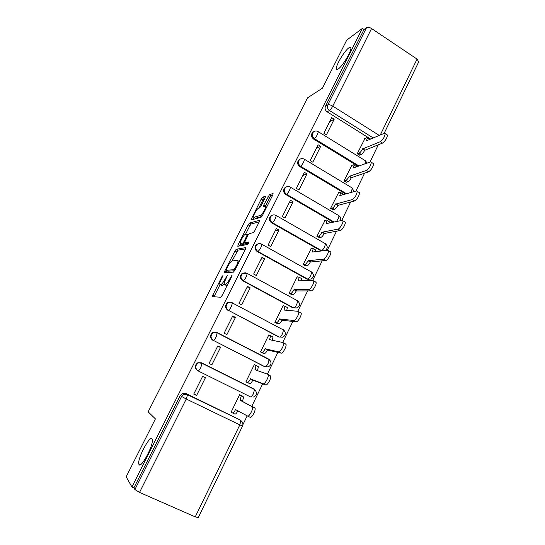 <?xml version="1.0" encoding="UTF-8"?>
<svg xmlns="http://www.w3.org/2000/svg" width="545" height="545" viewBox="0 0 545 545"><rect width="100%" height="100%" fill="white"/><g stroke="black" fill="none" stroke-linecap="round" stroke-linejoin="round"><path stroke-width="0.82" d="M221.522 285.348L219.71 284.149C219.649 283.127 220.194 281.438 221.365 279.081L222.919 275.62L221.897 276.744L212.107 296.644L220.739 297.243L222.149 295.451L231.809 276.281L232.075 275.048L229.84 278.781C227.987 282.262 226.482 284.183 225.337 284.538L224.199 284.081C224.124 283.032 224.683 281.315 225.862 278.917L227.354 275.293L225.174 278.945C223.355 282.351 221.897 284.224 220.793 284.572L220.078 284.579L213.947 296.875M338.186 69.038C342.362 66.545 351.736 50.917 350.844 47.899C350.68 47.034 350.019 47.013 348.861 47.837C344.495 50.719 335.522 65.836 336.354 68.861C336.497 69.692 337.11 69.753 338.186 69.038M139.016 464.599C140.992 468.809 153.547 445.347 152.3 439.795L151.96 438.889C149.705 435.366 137.619 458.1 138.743 463.781L139.016 464.599M272.929 214.982L271.022 215.697C268.712 218.191 268.883 220.555 271.526 222.796L321.257 250.993M259.147 243.622L256.736 244.296C254.29 246.824 254.42 249.228 257.138 251.518L306.828 279.06L309.097 279.496M245.304 272.766L242.266 273.297C239.657 275.852 239.752 278.304 242.545 280.655L292.869 307.816L296.303 307.877M265.19 197.644L265.47 196.18L262.622 197.215L261.232 199.068L250.87 220.016L261.048 217.285L262.506 215.377L272.82 194.912L273.079 193.407L269.434 194.735L263.664 205.213L263.385 206.725L265.142 206.153L265.606 206.48C266.008 208.033 261.907 215.152 260.49 215.37L253.861 217.305L253.452 217.005C253.078 215.513 257.022 208.612 258.398 208.34L259.495 207.986L260.905 206.119L265.19 197.644M131.931 486.971L126.167 476.814L155.427 418.88L148.145 411.85L307.53 97.868L322.47 88.147L346.715 40.139L362.377 28.408L131.931 486.971L133.92 487.85L134.888 489.539L181.526 396.556L183.903 394.328L187.385 394.41L240.597 420.209L186.009 393.531L187.555 394.75L183.903 394.328L182.561 393.456L186.009 393.531M236.292 249.228L234.929 251L224.778 271.056L224.39 272.738L233.389 272.146L234.813 270.32L245.407 249.297L245.754 247.621L236.292 249.228L237.967 250.148L232.02 260.987M238.138 244.671L248.166 224.867L249.542 223.055L259.509 220.33L259.209 221.924L254.747 230.773L253.296 232.66L249.242 233.58L247.832 235.426L244.433 242.695L248.718 242.028L247.478 244.501L237.79 246.265L238.138 244.671L239.814 245.591L240.774 243.69M370.593 139.05L327.109 111.82L329.459 110.492C327.511 108.993 326.966 107.12 327.817 104.878L366.587 27.577C367.807 26.95 369.469 27.27 371.561 28.531L417.054 59.092L418.717 61.878M242.92 424.664L247.192 415.835M251.845 406.223L262.704 383.769M267.37 374.122L277.916 352.329M282.692 342.464L292.903 321.359M297.774 311.284L307.666 290.839M312.639 280.559L322.218 260.769M327.286 250.291L336.551 231.135M341.715 220.466L350.687 201.922M355.933 191.077L364.612 173.133M369.946 162.103L378.346 144.745M362.377 28.408L364.006 29.498L366.587 27.577M198.251 517.634L195.246 516.885L139.547 492.407L134.888 489.539M242.246 396.317L239.65 394.682L231.08 412.238L233.839 413.573M242.389 396.024L239.657 394.669M196.595 395.466L205.424 377.74L202.604 376.357L193.754 394.09L196.595 395.466L193.891 393.817M205.424 377.74L202.611 376.343M220.561 347.349L217.782 345.939L209.055 363.426L211.855 364.83L220.561 347.349L217.53 346.436M255.155 364.973L254.352 364.557L245.897 381.875L248.67 383.135M257.002 366.036L256.327 365.695M235.481 317.401L232.735 315.964L224.138 333.206L226.897 334.63L235.481 317.401L232.252 316.938M269.325 335.134L268.835 334.875L260.503 351.947L263.255 353.201M250.182 287.876L247.478 286.418L238.996 303.415L241.728 304.859L250.182 287.876L246.762 287.855M283.502 305.82L283.114 305.609L274.905 322.442L277.63 323.696M264.686 258.773L262.009 257.295L253.65 274.046L256.341 275.518L264.686 258.773L261.069 259.175M297.529 276.935L297.202 276.758L289.102 293.353L291.807 294.6M278.979 230.079L276.335 228.58L268.099 245.093L270.756 246.585L278.979 230.079L275.184 230.896M311.379 248.466L303.102 264.666L305.786 265.912M293.074 201.779L290.465 200.267L282.337 216.549L284.967 218.054L293.074 201.779L289.102 202.999M325.052 220.391L316.904 236.38L319.568 237.613M306.971 173.875L304.396 172.343L296.385 188.4L298.98 189.926L306.971 173.875L302.829 175.49M338.547 192.705L330.522 208.476L333.165 209.709M320.685 146.353L318.137 144.8L310.234 160.646L312.796 162.185L320.685 146.353L316.373 148.349M351.859 165.394L343.95 180.954L346.572 182.187M334.201 119.212L331.694 117.638L323.894 133.266L326.428 134.826L334.201 119.212L329.732 121.576M364.993 138.45L357.2 153.806L359.802 155.032M358.106 166.286L313.498 138.989L314.302 138.594C311.835 136.454 311.597 134.199 313.566 131.808L312.769 132.224C310.8 134.608 311.045 136.863 313.498 138.989M345.632 193.979L299.702 166.538L300.472 166.211C297.952 164.045 297.727 161.749 299.798 159.324L299.035 159.671C296.964 162.09 297.189 164.379 299.702 166.538M333.247 222.19L285.709 194.47L286.445 194.218C283.863 192.017 283.666 189.68 285.853 187.221L285.117 187.494C282.937 189.946 283.134 192.276 285.709 194.47M230.283 302.175L227.612 302.7L232.436 302.986L283.475 329.977C286.214 332.791 285.975 335.209 282.753 337.219L278.713 336.98L228.335 310.282C225.446 307.85 225.405 305.343 228.205 302.748L232.156 302.639L232.436 302.986L231.346 306.562C230.106 308.886 229.104 310.125 228.335 310.282L279.435 337.123C280.348 337.048 281.404 335.87 282.596 333.588L283.475 329.977L283.093 329.582M215.943 332.205L212.775 332.525L217.401 332.954L269.087 359.53C271.928 362.48 271.635 364.939 268.208 366.921L264.359 366.56L213.279 340.353C210.295 337.832 210.316 335.27 213.327 332.654L217.155 332.6L216.242 336.735C214.996 339.079 214.008 340.284 213.279 340.353L265.04 366.785C265.919 366.799 266.961 365.654 268.167 363.345L269.087 359.53L268.753 359.135L217.264 332.654M201.936 362.997L200.921 367.35C199.661 369.721 198.687 370.893 197.999 370.859L250.448 396.869L197.999 370.859C194.919 368.236 195.008 365.613 198.271 362.99L201.936 362.997L253.548 388.823M313.872 131.604L312.769 132.224M300.322 159.011L299.035 159.671M286.663 186.792L285.117 187.494M227.612 302.7C224.819 305.289 224.86 307.789 227.742 310.214M212.775 332.525C209.771 335.127 209.75 337.689 212.72 340.196M268.624 359.291L268.058 358.937M201.412 362.779L197.753 362.772C194.504 365.388 194.415 368.004 197.488 370.62M364.006 29.498L325.474 106.255C324.629 108.475 325.174 110.335 327.109 111.82M133.92 487.85L180.197 395.663L182.561 393.456M240.883 421.632L239.807 419.827M239.418 419.5L238.833 419.146M224.206 284.143L222.517 285.491L221.801 285.498M226.046 285.321L224.588 284.538M227.176 285.471L226.345 285.478M245.597 248.895L237.967 250.148M227.061 270.797L226.175 272.616M226.4 269.128L226.134 270.3L234.071 269.686L236.373 265.831C237.525 263.48 238.07 261.798 237.988 260.789L237.545 260.34L232.013 260.994C230.876 261.437 229.425 263.324 227.66 266.641L226.4 269.128M227.762 271.178L226.134 270.3M234.595 270.729L227.83 271.219M239.364 261.287L238.976 261.328M245.448 234.445L249.821 225.8L248.166 224.867M259.25 221.842L251.197 223.988L249.821 225.8M246.156 243.704L248.384 243.383M245.189 234.507C243.86 234.616 239.841 241.708 240.222 243.261L242.77 243.172L244.167 241.346L247.553 234.125L245.189 234.507M241.939 244.337L240.59 243.588M245.318 243.24L244.473 244.112L242.28 244.521M255.128 218.027L253.861 217.305M261.873 216.433L255.53 218.252M272.704 195.144L271.117 195.709L269.673 197.61L265.374 206.139M254.065 217.421L252.975 219.574L251.334 218.613M265.081 197.869L264.264 198.162L262.867 200.008L258.705 208.245M240.985 395.445L243.642 397.005L242.477 401.42L240.079 400.234L241.251 395.82L239.609 394.764M231.135 412.122L232.47 412.912C233.26 413.069 234.275 411.972 235.515 409.608L247.559 416.046C249.004 417.191 253.384 409.241 252.553 406.972L240.079 400.234M242.477 401.42L255.074 408.212C255.918 410.487 251.552 418.431 250.087 417.279L247.614 416.073M237.995 410.637L237.92 410.787C236.68 413.144 235.665 414.241 234.868 414.077L232.524 412.94M245.938 381.793L247.355 382.386C248.186 382.454 249.208 381.316 250.434 378.979L263.201 383.707C264.713 384.606 268.985 376.963 268.181 374.79L267.772 374.265L254.937 369.742L256.055 365.559L254.29 364.68M255.85 365.218L258.412 366.758L257.458 370.627M267.888 374.326L270.667 376.057C271.485 378.23 267.22 385.867 265.694 384.961L252.812 380.178C251.592 382.508 250.557 383.639 249.726 383.571L247.355 382.386M247.001 382.427L249.726 383.571M252.955 379.885L250.577 378.686M260.53 351.893L262.022 352.302C262.894 352.274 263.937 351.103 265.149 348.793L278.611 351.852C280.178 352.526 284.354 345.162 283.577 343.084L283.107 342.553L269.584 339.685L270.654 335.713L268.76 335.025M272.623 336.544L272.977 336.933L272.234 340.243M285.553 343.834L286.03 344.372C286.82 346.457 282.651 353.807 281.07 353.133L267.493 350.006C266.28 352.315 265.238 353.48 264.366 353.507L262.022 352.302M262.567 353.01L264.366 353.507M267.636 349.72L265.286 348.5M274.918 322.415L276.492 322.64C277.391 322.517 278.447 321.318 279.646 319.029L293.782 320.48C295.404 320.937 299.491 313.825 298.742 311.842L298.21 311.318L284.027 310.05L285.042 306.29L283.032 305.786M286.942 307.135L287.344 307.523L286.786 310.303M300.629 312.626L301.167 313.15C301.93 315.139 297.843 322.245 296.208 321.782L281.963 320.262C280.764 322.551 279.708 323.75 278.802 323.859L276.492 322.64M277.119 323.621L278.802 323.859M282.106 319.976L279.789 318.743M289.102 293.353L290.751 293.394C291.691 293.19 292.754 291.957 293.946 289.688L308.729 289.579C310.405 289.831 314.404 282.95 313.688 281.057L313.096 280.552L298.258 280.839L299.232 277.269L297.107 276.949M301.058 278.148L301.501 278.522L301.119 280.784M315.48 281.874L316.08 282.385C316.809 284.286 312.81 291.153 311.127 290.894L296.235 290.941C295.043 293.203 293.98 294.436 293.026 294.634L290.751 293.394M291.364 294.586L293.026 294.634M296.371 290.662L294.082 289.409M303.136 264.686L304.812 264.557C305.786 264.271 306.862 263.003 308.041 260.762L323.458 259.127C325.181 259.188 329.105 252.526 328.41 250.72L327.763 250.237L312.292 252.035L313.225 248.643L310.984 248.513M314.976 249.555L315.466 249.917L315.228 251.695M330.113 251.579L330.767 252.062C331.476 253.875 327.552 260.537 325.821 260.469L310.303 262.036C309.124 264.271 308.041 265.538 307.06 265.817L304.812 264.557M305.37 265.94L307.06 265.817M310.432 261.757L308.177 260.49M316.965 236.407L318.675 236.128C319.683 235.753 320.773 234.459 321.938 232.238L337.968 229.132C339.733 229.009 343.588 222.537 342.921 220.814L342.206 220.364L326.135 223.634L327.027 220.412L326.496 220.078L324.663 220.473M328.703 221.365L329.241 221.699L329.125 223.028M344.529 221.726L345.244 222.176C345.932 223.906 342.076 230.378 340.298 230.481L324.173 233.526C323.008 235.747 321.911 237.034 320.896 237.402L318.675 236.128M319.179 237.681L320.896 237.402M324.302 233.253L322.075 231.966M330.597 208.517L332.348 208.081C333.39 207.631 334.494 206.31 335.645 204.116L352.268 199.565C355.142 197.501 356.791 194.756 357.213 191.336L356.45 190.927L339.78 195.628L340.639 192.555L340.066 192.256L338.166 192.814M342.294 193.55L342.825 193.863L342.798 194.776M358.808 192.29L359.516 192.719C359.107 196.146 357.459 198.884 354.57 200.935L337.846 205.417C336.694 207.611 335.591 208.933 334.541 209.375L332.348 208.081M332.784 209.805L334.541 209.375M337.982 205.145L335.774 203.844M344.038 181.008L345.83 180.429C346.913 179.898 348.017 178.549 349.161 176.369L366.363 170.428C369.244 168.276 370.893 165.557 371.308 162.274L370.477 161.919L353.242 168.003L354.066 165.081L353.446 164.815L351.477 165.53M355.728 166.096L356.253 166.94M372.916 163.268L373.577 163.677C373.175 166.961 371.526 169.672 368.631 171.818L351.341 177.69C350.197 179.864 349.086 181.213 348.003 181.737L345.83 180.429M346.198 182.309L348.003 181.737M351.47 177.425L349.291 176.11M357.295 153.86L359.135 153.145C360.245 152.546 361.362 151.163 362.5 149.01L380.253 141.714C383.142 139.465 384.79 136.775 385.199 133.627L384.314 133.321L366.519 140.753L367.31 137.974L366.642 137.749L364.619 138.614M368.979 139.016L369.476 139.52M386.827 134.649L387.441 135.044C387.045 138.192 385.397 140.883 382.495 143.117L364.646 150.345C363.515 152.498 362.391 153.874 361.281 154.467L359.135 153.145M359.428 155.182L361.281 154.467M364.775 150.079L362.623 148.751M222.408 277.017L221.897 276.744M231.639 276.615L231.08 276.315M226.918 276.819L226.386 276.533M322.081 250.898L272.228 222.619C269.577 220.371 269.407 218 271.717 215.507L271.022 215.697M320.596 250.7L321.414 250.605C322.436 250.278 323.519 249.004 324.684 246.79L325.44 243.731L324.922 243.37M311.175 271.71L311.645 272.084C314.213 274.687 314.049 277.017 311.161 279.06L307.618 279.04L257.805 251.422C255.08 249.126 254.944 246.715 257.397 244.18L256.736 244.296M306.828 279.06L307.618 279.04C308.599 278.795 309.676 277.555 310.848 275.32L311.645 272.084L261.879 244.317L260.892 247.512C259.686 249.787 258.657 251.088 257.805 251.422L257.138 251.518M297.229 300.445L297.659 300.833C300.309 303.538 300.111 305.902 297.066 307.932L293.626 307.877L243.172 280.641C240.372 278.284 240.277 275.825 242.893 273.256L247.267 273.447L246.224 276.826C245.005 279.122 243.983 280.396 243.172 280.641L242.545 280.655M292.869 307.816L293.626 307.877C294.572 307.714 295.642 306.508 296.821 304.246L297.659 300.833L247.267 273.447L242.266 273.297M373.236 137.946L329.459 110.492C330.495 109.756 331.592 108.298 332.75 106.125L379.272 135.426M380.274 135.01L417.054 59.092M371.561 28.531L332.75 106.125C330.597 104.878 328.948 104.47 327.817 104.878L325.474 106.255M195.246 516.885L239.827 424.882L186.261 399.008L139.547 492.407M359.012 165.966L314.302 138.594C315.296 137.94 316.373 136.516 317.531 134.329L318.341 131.754C316.72 130.745 315.126 130.766 313.566 131.808M346.504 193.734L300.472 166.211C301.433 165.632 302.495 164.243 303.667 162.035L304.519 159.317C302.918 158.336 301.344 158.336 299.798 159.324M334.099 222.013L286.445 194.218C287.372 193.72 288.428 192.351 289.613 190.123L290.505 187.255C288.932 186.301 287.378 186.288 285.853 187.221M275.825 215.316L276.295 215.588L275.354 218.613C274.155 220.868 273.113 222.203 272.228 222.619L271.526 222.796M261.368 244.024L261.879 244.317C260.381 243.417 258.889 243.377 257.397 244.18M197.753 362.772L202.141 363.345L254.501 389.505L253.527 393.538C252.308 395.868 251.279 396.978 250.448 396.869M268.903 359.223L270.64 361.267M283.346 329.732L284.769 331.299M297.584 300.663L298.619 301.705M311.611 271.996L312.176 272.514M290.063 186.996L339.045 215.752L338.322 218.654L336.408 221.549M338.486 215.425L339.045 215.752C340.72 217.114 341.184 218.77 340.448 220.725M304.103 159.065L352.465 188.154L350.864 192.501M351.941 187.841L354.189 191.567M317.953 131.515L365.709 160.925L364.864 163.902M365.211 160.625L367.228 163.064M180.197 395.663L186.261 399.008L187.555 394.75L240.597 420.209M198.237 517.668L242.539 426.081C243.363 423.867 242.797 422.041 240.849 420.59L239.827 424.882L242.545 426.074M222.517 285.491L220.793 284.572M225.705 279.231L225.174 278.945M227.095 285.478L225.337 284.538M230.399 279.081L229.84 278.781M214.349 295.928L212.639 295.029M226.468 271.969L224.778 271.056M236.612 251.926L234.929 251M234.902 270.136L234.071 269.686M235.624 268.712L235.065 268.413M236.925 266.13L236.373 265.831M251.197 223.988L249.542 223.055M246.292 243.778L244.576 242.825M244.473 244.112L242.77 243.172M244.705 241.646L244.167 241.346M247.6 235.883L247.076 235.59M262.009 216.236L260.49 215.37M265.265 206.133L263.664 205.213M269.673 197.61L267.997 196.643M271.117 195.709L269.434 194.735M262.867 200.008L261.232 199.068M264.264 198.162L262.622 197.215M242.62 401.12L240.222 399.941M237.92 410.787L235.515 409.608M254.713 407.694L252.199 406.454M257.281 370.566L255.08 369.449M252.812 380.178L250.434 378.979M265.694 384.961L263.201 383.707M270.749 339.93L269.727 339.399M267.493 350.006L265.149 348.793M281.07 353.133L278.611 351.852M284.824 310.125L284.163 309.771M281.963 320.262L279.646 319.029M296.208 321.782L293.782 320.48M298.878 280.825L298.394 280.559M296.235 290.941L293.946 289.688M311.127 290.894L308.729 289.579M312.81 251.974L312.428 251.763M310.303 262.036L308.041 260.762M325.821 260.469L323.458 259.127M324.173 233.526L321.938 232.238M340.298 230.481L337.968 229.132M337.846 205.417L335.645 204.116M354.57 200.935L352.268 199.565M351.341 177.69L349.161 176.369M368.631 171.818L366.363 170.428M364.646 150.345L362.5 149.01M382.495 143.117L380.253 141.714M253.425 397.053C257.083 395.118 257.438 392.598 254.501 389.505M325.154 250.543C327.797 248.452 327.892 246.183 325.44 243.731L276.295 215.588C274.755 214.662 273.229 214.635 271.717 215.507M384.123 133.402L418.771 61.776M140.569 464.599L138.743 463.781M337.314 69.487L336.354 68.861M239.269 261.484L237.988 260.789M248.329 234.561L247.553 234.125M266.682 207.093L265.606 206.48M243.642 397.005L241.251 395.82M255.074 408.212L252.553 406.972M258.412 366.758L256.055 365.559M270.667 376.057L268.181 374.79M272.977 336.933L270.654 335.713M286.03 344.372L283.577 343.084M287.344 307.523L285.042 306.29M301.167 313.15L298.742 311.842M301.501 278.522L299.232 277.269M316.08 282.385L313.688 281.057M315.466 249.917L313.225 248.643M330.767 252.062L328.41 250.72M329.241 221.699L327.027 220.412M345.244 222.176L342.921 220.814M342.825 193.863L340.639 192.555M359.516 192.719L357.213 191.336M356.226 166.402L354.066 165.081M373.577 163.677L371.308 162.274M369.449 139.309L367.31 137.974M387.441 135.044L385.199 133.627"/></g></svg>
